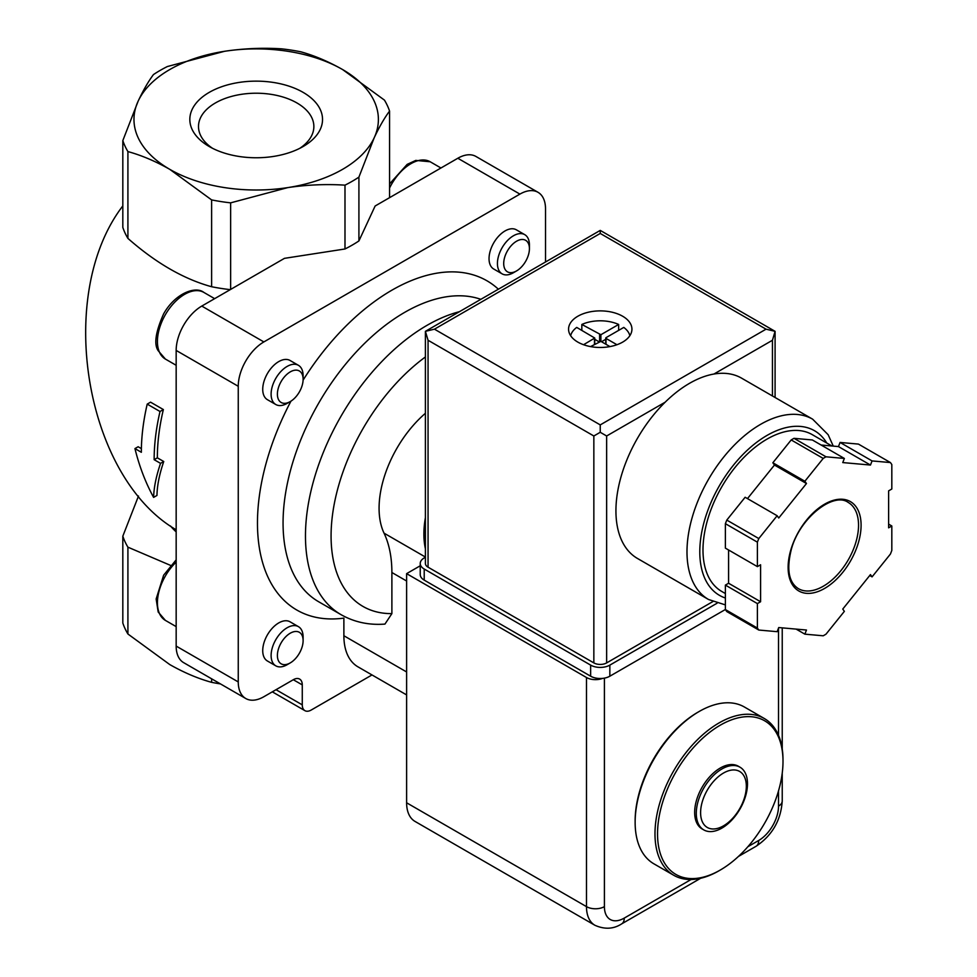 <?xml version="1.0" encoding="UTF-8"?>
<svg xmlns="http://www.w3.org/2000/svg" width="977" height="977" viewBox="0 0 977 977"><rect width="100%" height="100%" fill="white"/><g stroke="black" fill="none" stroke-linecap="round" stroke-linejoin="round"><path stroke-width="1.47" d="M746.33 786.265A32.326 18.661 -60 0 1 712.038 828.923A32.326 18.661 -60 0 1 712.038 783.2A32.326 18.661 -60 0 1 746.33 786.265M747.49 783.762A36.21 20.908 -60 0 1 731.688 820.204A36.21 20.908 -60 0 1 703.782 829.9A36.21 20.908 -60 0 1 703.782 788.097A36.21 20.908 -60 0 1 739.992 767.189A36.21 20.908 -60 0 1 747.49 783.762M703.782 829.9L702.158 828.972A36.21 20.908 -60 0 1 702.158 787.157A36.21 20.908 -60 0 1 738.38 766.249L739.992 767.189M783.004 761.401A88.712 51.219 -60 0 1 720.269 870.043A88.712 51.219 -60 0 1 657.533 833.833A88.712 51.219 -60 0 1 720.269 725.178A88.712 51.219 -60 0 1 783.004 761.401L783.004 759.911A90.531 52.269 -60 0 0 764.246 718.474L744.413 707.018A90.531 52.269 -60 0 0 699.141 711.5A90.531 52.269 -60 0 0 635.135 822.378A90.531 52.269 -60 0 0 653.882 863.815L673.727 875.27A90.531 52.269 -60 0 1 673.727 770.743A90.531 52.269 -60 0 1 764.246 718.474M720.269 870.043L718.987 870.788A90.531 52.269 -60 0 1 673.727 875.27M635.135 822.378L635.135 820.9A88.712 51.219 -60 0 1 697.859 712.245L699.141 711.5M153.609 497.391C153.89 487.45 156.198 476.104 160.546 463.367L154.146 459.678A185.581 107.14 -60 0 1 160.008 411.5L147.209 404.112A185.581 107.14 120 0 0 141.347 452.29L134.948 448.59C139.332 466.371 145.549 482.638 153.609 497.391L156.967 495.449C157.138 485.581 159.398 474.272 163.745 461.523L157.346 457.822A181.05 104.527 -60 0 1 163.367 409.558L150.568 402.17L147.209 404.112M127.914 151.582A135.791 78.392 180 0 1 122.821 140.59L122.821 227.421A135.791 78.392 180 0 0 127.914 238.4L127.914 151.582C141.555 155.331 155.514 161.254 169.766 169.339A122.21 70.564 180 0 1 138.136 101.181L122.821 140.59M224.551 51.292A122.21 70.564 180 0 1 342.597 69.55C328.345 61.478 314.386 55.555 300.745 51.793A135.791 78.392 180 0 0 281.73 48.85C262.911 47.629 243.847 48.435 224.551 51.292L167.385 66.534A135.791 78.392 180 0 0 153.45 74.582C148.419 81.311 143.301 90.177 138.136 101.181A122.21 70.564 180 0 1 224.551 51.292M176.165 529.79C84.73 476.642 54.749 294.639 122.821 205.915M160.008 411.5L163.367 409.558M134.948 448.59L138.148 446.745L141.384 448.614M160.546 463.367L163.745 461.523M154.146 459.678L157.346 457.822M170.572 565.402L127.914 547.169L127.914 634L169.766 664.568C184.018 672.652 197.977 678.575 211.618 682.337L211.618 678.807M127.914 634A135.791 78.392 180 0 1 122.821 623.021L122.821 536.19L138.502 496.023M211.618 199.906A135.791 78.392 180 0 0 230.645 202.85L287.812 187.596C307.083 184.763 326.147 183.945 344.991 185.154A135.791 78.392 180 0 0 358.913 177.118L374.228 137.708C379.394 126.717 384.498 117.851 389.554 111.097A135.791 78.392 180 0 0 384.45 100.118L342.597 69.55A122.21 70.564 180 0 1 374.228 137.708A122.21 70.564 180 0 1 287.812 187.596A122.21 70.564 180 0 1 169.766 169.339L211.618 199.906L211.618 286.737C183.725 279.068 155.831 262.96 127.914 238.4M303.102 92.363A66.351 38.311 180 0 1 303.102 146.538A66.351 38.311 180 0 1 209.261 146.538A66.351 38.311 180 0 1 209.261 92.363A66.351 38.311 180 0 1 303.102 92.363M127.914 547.169A135.791 78.392 180 0 1 122.821 536.19M230.254 289.632A135.791 78.392 180 0 1 211.618 286.737M230.645 202.85L230.645 289.412M389.554 111.097L389.554 197.672M220.472 683.912A135.791 78.392 180 0 1 211.618 682.337M344.991 185.154L344.991 248.976L284.466 258.343L201.775 306.082A36.21 20.908 120 0 0 176.165 350.425L176.165 646.09A36.21 20.908 120 0 0 183.664 662.662L245.764 698.518A36.21 20.908 120 0 0 263.863 696.723L293.308 679.723A12.677 7.315 120 0 1 299.646 679.088A12.677 7.315 120 0 1 302.272 684.889L302.272 704.857A12.677 7.315 120 0 0 304.897 710.658A12.677 7.315 120 0 0 311.236 710.023L372.005 674.936M358.913 177.118L358.913 240.94A135.791 78.392 180 0 1 344.991 248.976M545.52 261.995L545.52 208.883A36.21 20.908 120 0 0 538.022 192.31L475.921 156.454A36.21 20.908 120 0 0 457.822 158.25L375.131 206L358.913 240.94M538.022 192.31A36.21 20.908 120 0 0 519.911 194.105L263.863 341.926A36.21 20.908 120 0 0 238.254 386.281L238.254 681.934A36.21 20.908 120 0 0 245.764 698.518M459.471 311.675A172.001 99.3 -60 0 0 321.995 455.734A172.001 99.3 -60 0 0 341.095 614.692C354.333 622.166 368.952 625.304 384.95 624.083L391.887 613.617A153.89 88.846 -60 0 1 332.498 514.916A153.89 88.846 -60 0 1 425.398 356.959M425.398 557.037L384.046 533.161A135.791 78.404 -60 0 1 391.887 572.51L391.887 613.617M384.046 533.161A86 49.656 -60 0 1 425.398 413.295M425.398 517.688A86 49.656 120 0 0 425.398 548.781M524.747 234.651L516.357 229.815A22.63 13.067 120 0 0 498.917 235.884A22.63 13.067 120 0 0 489.037 258.661A22.63 13.067 120 0 0 493.727 269.017L502.117 273.853A22.63 13.067 -60 0 1 502.117 247.718A22.63 13.067 -60 0 1 524.747 234.651A22.63 13.067 -60 0 1 529.424 245.019L529.424 248.646A18.197 10.503 -60 0 1 516.564 270.922A18.197 10.503 -60 0 1 503.705 263.497A18.197 10.503 -60 0 1 516.564 241.221A18.197 10.503 -60 0 1 529.424 248.646M298.425 365.313L290.047 360.476A22.63 13.067 120 0 0 272.607 366.546A22.63 13.067 120 0 0 262.728 389.322A22.63 13.067 120 0 0 267.417 399.678L275.795 404.515A22.63 13.067 -60 0 1 275.795 378.38A22.63 13.067 -60 0 1 298.425 365.313A22.63 13.067 -60 0 1 303.114 375.681L303.114 379.308A18.197 10.503 -60 0 1 290.254 401.584A18.197 10.503 -60 0 1 277.395 394.158A18.197 10.503 -60 0 1 290.254 371.883A18.197 10.503 -60 0 1 303.114 379.308M298.425 626.648L290.047 621.799A22.63 13.067 120 0 0 272.607 627.869A22.63 13.067 120 0 0 262.728 650.645A22.63 13.067 120 0 0 267.417 661.002L275.795 665.838A22.63 13.067 -60 0 1 275.795 639.715A22.63 13.067 -60 0 1 298.425 626.648A22.63 13.067 -60 0 1 303.114 637.004L303.114 640.631A18.197 10.503 -60 0 1 290.254 662.907A18.197 10.503 -60 0 1 277.395 655.482A18.197 10.503 -60 0 1 290.254 633.206A18.197 10.503 -60 0 1 303.114 640.631M290.963 401.156A190.1 109.754 -60 0 0 343.88 618.111L343.88 635.746A67.889 39.202 120 0 0 357.936 666.827L406.615 694.916M212.546 148.309A57.68 33.303 180 0 1 198.514 127.254A57.68 33.303 180 0 1 233.515 95.893A57.68 33.303 180 0 1 296.971 102.976A57.68 33.303 180 0 1 313.849 127.254A57.68 33.303 180 0 1 299.817 148.309M290.254 662.907L287.116 664.726A22.63 13.067 -60 0 1 275.795 665.838M290.254 401.584L287.116 403.391A22.63 13.067 -60 0 1 275.795 404.515M516.564 270.922L513.426 272.73A22.63 13.067 -60 0 1 502.117 273.853M602.54 678.392A12.677 7.315 180 0 1 586.481 677.501L406.615 573.646L406.615 802.789A40.741 23.521 120 0 0 415.042 821.437L594.92 925.28C604.665 929.591 613.568 929.127 621.628 923.9A12.677 7.315 60 0 0 624.254 918.099A28.064 16.206 120 0 1 604.409 906.632L604.409 678.123M420.232 565.781L406.615 573.646M708.545 599.499A104.112 60.11 120 0 1 708.545 479.292A104.112 60.11 120 0 1 812.644 419.182L741.592 378.16A104.112 60.11 120 0 0 713.943 374.032A104.112 60.11 120 0 0 665.142 402.206A104.112 60.11 120 0 0 637.492 558.478L708.545 599.499L725.386 604.897M570.653 335.709A29.872 17.244 180 0 1 576.723 327.417L594.749 338.042L583.562 344.722M590.56 346.591L600.892 341.376L600.892 334.72L581.84 324.462A29.872 17.244 180 0 1 618.649 324.462L618.649 330.373M609.929 346.591L600.892 341.376M606.009 344.331L606.009 337.676L623.778 327.417A29.872 17.244 180 0 1 629.847 335.709M606.009 338.421L616.939 344.722M844.36 458.445L826.005 456.809A108.63 62.723 120 0 0 823.208 458.421L804.865 481.246L806.465 483.53L778.742 518.005L777.142 515.734L758.799 538.559A108.63 62.723 120 0 0 757.395 542.162L757.395 566.623L760.594 564.779L760.594 601.734L757.395 603.591L757.395 628.052A108.63 62.723 120 0 0 758.799 630.043L777.142 631.679L778.742 627.552L806.465 630.031L804.865 634.158L823.208 635.795A108.63 62.723 120 0 0 826.005 634.171L844.36 611.358L842.76 609.074L870.47 574.598L872.07 576.87L890.426 554.044A108.63 62.723 120 0 0 891.818 550.442L891.818 525.98L888.618 527.824L888.618 490.869L891.818 489.013L891.818 464.551A108.63 62.723 120 0 0 890.426 462.561L872.07 460.924L870.47 465.052L842.76 462.573L844.36 458.445L812.351 439.968L794.008 438.331L826.005 456.809M777.142 515.734L745.133 497.256L726.79 520.082A108.63 62.723 120 0 0 725.386 523.684L757.395 542.162M726.79 520.082L758.799 538.559M794.008 438.331A108.63 62.723 120 0 0 791.199 439.943L823.208 458.421M821.095 445.023L838.461 446.574L840.073 442.447L858.417 444.083L890.426 462.561M728.586 550.002L728.586 583.257L725.386 585.101L725.386 609.563A108.63 62.723 120 0 0 726.79 611.565L758.799 630.043M725.386 609.563L757.395 628.052M791.199 439.943L772.856 462.768L774.456 465.052L747.478 498.6M725.386 523.684L725.386 548.146L757.395 566.623M622.654 316.243A31.679 18.294 180 0 1 631.936 329.176A31.679 18.294 180 0 1 600.244 347.47A31.679 18.294 180 0 1 568.565 329.176A31.679 18.294 180 0 1 588.117 312.274A31.679 18.294 180 0 1 622.654 316.243M606.644 662.907L606.644 435.986L600.244 432.286L593.845 435.986L428.06 340.265L425.398 331.337L425.398 563.485A9.049 5.227 0 0 0 428.06 567.185L593.845 662.907A9.049 5.227 0 0 0 606.644 662.907L712.783 601.624M600.244 432.286L600.244 424.897L766.041 329.176L775.091 331.337L772.441 340.265L772.441 395.966M766.041 329.176L600.244 233.454L600.244 230.401L775.091 331.337L775.091 397.505M600.244 230.401L425.398 331.337L434.46 329.176L600.244 233.454M831.903 445.988L812.266 434.643A90.531 52.269 120 0 0 721.734 486.912A90.531 52.269 120 0 0 721.734 591.439L725.386 593.552M728.586 583.257L760.594 601.734M725.386 585.101L757.395 603.591M796.121 629.103L804.865 634.158M869.725 575.514L872.07 576.87M888.618 524.124L891.818 525.98M840.073 442.447L872.07 460.924M838.461 446.574L870.47 465.052M774.456 465.052L806.465 483.53M772.856 462.768L804.865 481.246M425.398 557.256L424.213 557.94A13.58 7.84 0 0 0 420.232 563.485A13.58 7.84 0 0 0 424.213 569.029L590.645 665.117A13.58 7.84 0 0 0 609.843 665.117L717.081 603.212M420.232 563.485L420.232 574.574A13.58 7.84 0 0 0 424.213 580.118L590.645 676.206A13.58 7.84 0 0 0 609.843 676.206L725.386 609.501M600.892 334.72L618.649 324.462M581.84 324.462L581.84 330.373M598.962 341.742L594.749 339.312M605.74 339.312L601.527 341.742M176.165 531.867A95.05 54.883 180 0 1 170.486 525.98M302.272 704.857L276.027 689.701M302.272 684.889L293.308 679.723M238.254 681.934L176.165 646.09M238.254 386.281L176.165 350.425M263.863 341.926L201.775 306.082M519.911 194.105L457.822 158.25M341.095 614.692L318.685 601.759A172.001 99.3 -60 0 1 314.142 411.317A172.001 99.3 -60 0 1 480.843 299.328M303.102 380.138A190.1 109.754 -60 0 1 498.38 289.204M406.615 581.01L391.887 572.51M406.615 671.956L343.88 635.746M176.165 626.611L165.394 620.395A38.469 22.215 -60 0 1 176.165 562.117M176.165 365.288L165.394 359.072A38.469 22.215 -60 0 1 165.394 314.643A38.469 22.215 -60 0 1 203.875 292.428L214.647 298.657M389.554 188.048A38.469 22.215 -60 0 1 430.185 161.767L440.957 167.995M778.522 790.869L778.522 806.11A28.064 16.206 120 0 1 758.677 840.489L747.869 846.717M691.093 879.508L624.254 918.099M778.522 735.339L778.522 628.126M406.615 802.789L586.481 906.632L586.481 677.501M604.409 906.632A12.677 7.315 180 0 1 586.481 906.632A40.741 23.521 120 0 0 594.92 925.28M758.677 840.489A12.677 7.315 60 0 1 756.051 846.29L738.441 856.45M778.522 806.11A12.677 7.315 0 0 0 782.235 800.945L782.235 773.149M861.091 525.235A51.598 29.786 120 0 0 806.367 520.35A51.598 29.786 120 0 0 806.367 593.32A51.598 29.786 120 0 0 861.091 525.235M600.244 424.897L434.46 329.176M428.06 340.265L428.06 567.185M593.845 435.986L593.845 662.907M713.943 374.032L772.441 340.265M606.644 435.986L665.142 402.206M826.75 443.008A95.05 54.883 120 0 0 724.25 477.838A95.05 54.883 120 0 0 725.386 598.009M858.539 525.235A49.79 28.748 120 0 0 848.219 502.447C833.637 491.468 799.198 518.066 791.15 550.1C786.424 569.676 788.842 582.536 798.429 588.679A49.79 28.748 120 0 0 836.801 575.343A49.79 28.748 120 0 0 858.539 525.235M424.213 580.118L424.213 569.029M590.645 676.206L590.645 665.117M609.843 676.206L609.843 665.117M594.48 344.331L594.48 338.421M599.609 341.376L599.609 334.72M304.897 710.658L272.314 691.838M165.394 620.395L158.176 611.993L156.149 598.986L163.635 575.197L176.165 559.858M165.394 359.072L158.176 350.67C153.755 344.283 155.575 332.009 163.635 313.861C175.066 293.381 195.534 285.675 203.875 292.428M389.554 183.92L407.165 164.38L415.775 160.411L430.185 161.767M700.631 878.286L621.628 923.9M782.235 748.944L782.235 627.869M756.051 846.29C772.196 835.457 780.928 820.338 782.235 800.945M812.644 419.182L828.142 434.704L833.271 446.11M594.749 344.173L594.749 338.042M605.74 344.173L605.74 338.042"/></g></svg>
